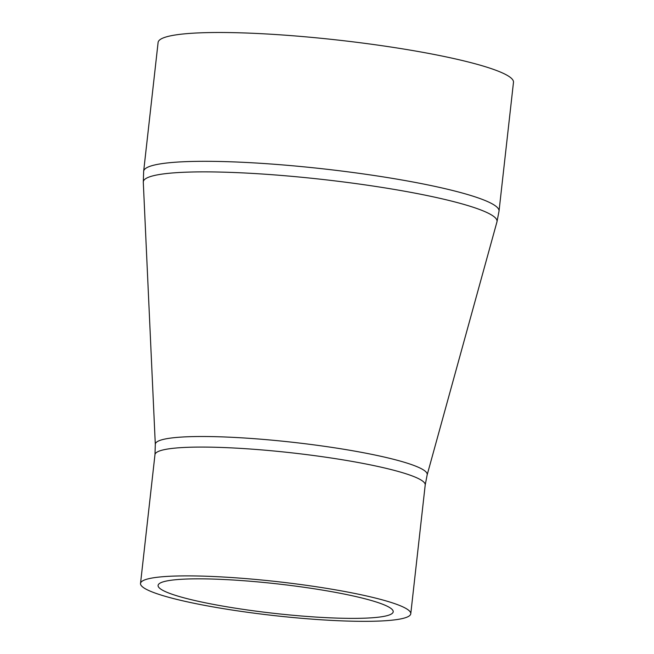 <?xml version="1.0" encoding="UTF-8"?>
<svg xmlns="http://www.w3.org/2000/svg" width="654" height="654" viewBox="0 0 654 654"><rect width="100%" height="100%" fill="white"/><g stroke="black" fill="none" stroke-linecap="round" stroke-linejoin="round"><path stroke-width="0.98" d="M390.062 607.811A118.292 14.821 -173.6 0 0 262.851 582.371A118.292 14.821 -173.6 0 0 158.088 585.428A118.292 14.821 -173.6 0 0 273.993 613.338A118.292 14.821 -173.6 0 0 393.201 611.801A118.292 14.821 -173.6 0 0 390.062 607.811M407.156 609.185A135.967 17.037 -173.6 0 0 260.938 579.943A135.967 17.037 -173.6 0 0 140.52 583.458A135.967 17.037 -173.6 0 0 273.748 615.545A135.967 17.037 -173.6 0 0 410.769 613.771A135.967 17.037 -173.6 0 0 407.156 609.185M143.659 171.258A178.804 22.408 -173.6 0 1 302.009 166.647A178.804 22.408 -173.6 0 1 494.285 205.094A178.804 22.408 -173.6 0 1 499.027 211.119L513.48 82.306A178.804 22.408 -173.6 0 0 508.73 76.281A178.804 22.408 -173.6 0 0 316.462 37.834A178.804 22.408 -173.6 0 0 158.105 42.445L143.659 171.258L143.291 182.229A177.97 22.301 6.4 0 1 299.18 177.021A177.97 22.301 6.4 0 1 492.315 215.46A177.97 22.301 6.4 0 1 496.95 221.894L427.144 474.951A136.8 17.143 -173.6 0 0 423.579 470.005A136.8 17.143 -173.6 0 0 275.13 440.461A136.8 17.143 -173.6 0 0 155.309 444.467L154.973 454.644A135.967 17.037 6.4 0 1 275.391 451.137A135.967 17.037 6.4 0 1 421.609 480.371A135.967 17.037 6.4 0 1 425.214 484.957L410.769 613.771M427.144 474.951L425.214 484.957M155.309 444.467L143.291 182.229M154.973 454.644L140.52 583.458M499.027 211.119L496.95 221.894"/></g></svg>
